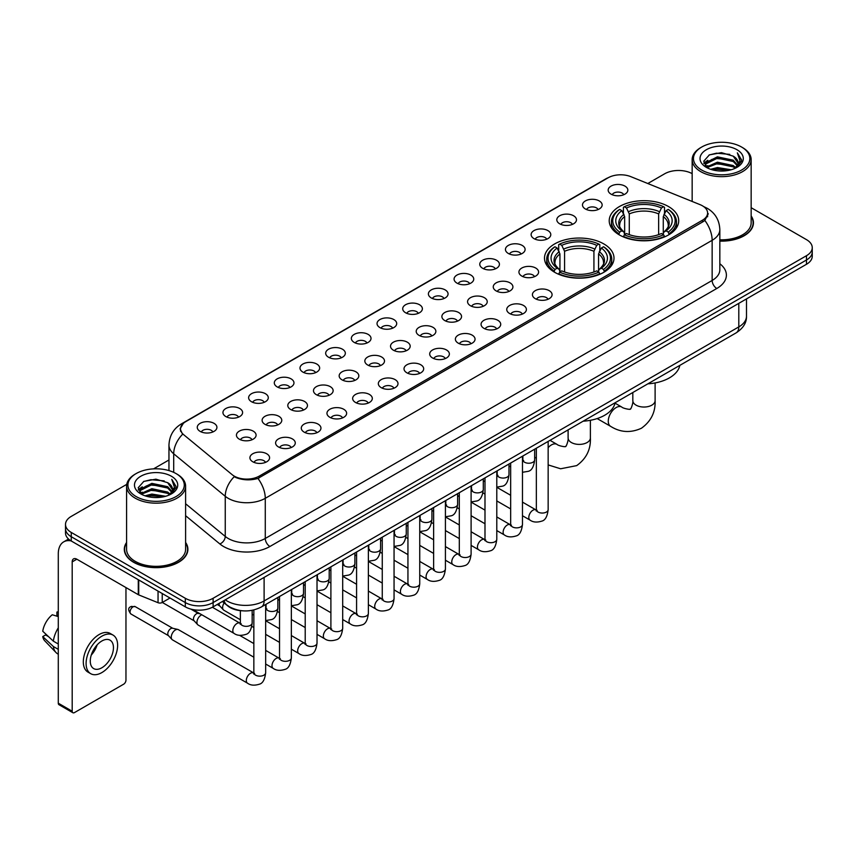 <?xml version="1.0" encoding="UTF-8"?>
<svg xmlns="http://www.w3.org/2000/svg" width="855" height="855" viewBox="0 0 855 855"><rect width="100%" height="100%" fill="white"/><g stroke="black" fill="none" stroke-linecap="round" stroke-linejoin="round"><path stroke-width="1.28" d="M603.812 243.921A34.745 20.06 0 0 0 565.946 239.571A34.745 20.06 0 0 0 544.496 258.114A34.745 20.06 0 0 0 554.681 272.296A34.745 20.06 0 0 0 592.547 276.646A34.745 20.06 0 0 0 613.997 258.114A34.745 20.06 0 0 0 603.812 243.921M668.535 206.557A34.745 20.06 0 0 0 630.669 202.218A34.745 20.06 0 0 0 609.22 220.75A34.745 20.06 0 0 0 619.394 234.933A34.745 20.06 0 0 0 657.26 239.282A34.745 20.06 0 0 0 678.71 220.75A34.745 20.06 0 0 0 668.535 206.557M585.365 208.973A9.832 5.675 180 0 1 583.42 207.37A9.832 5.675 180 0 1 586.669 200.305A9.832 5.675 180 0 1 599.27 200.946A9.832 5.675 180 0 1 601.225 207.37A9.832 5.675 180 0 1 585.365 208.973M598.073 209.561A5.899 3.409 0 0 0 596.491 207.904A5.899 3.409 0 0 0 590.677 207.038A5.899 3.409 0 0 0 586.562 209.561M559.683 223.796A9.832 5.675 180 0 1 557.738 222.193A9.832 5.675 180 0 1 560.987 215.139A9.832 5.675 180 0 1 573.587 215.77A9.832 5.675 180 0 1 575.543 222.193A9.832 5.675 180 0 1 559.683 223.796M572.39 224.384A5.899 3.409 0 0 0 570.809 222.728A5.899 3.409 0 0 0 564.995 221.862A5.899 3.409 0 0 0 560.88 224.384M534.001 238.631A9.832 5.675 180 0 1 532.056 237.017A9.832 5.675 180 0 1 535.305 229.963A9.832 5.675 180 0 1 547.905 230.594A9.832 5.675 180 0 1 549.861 237.017A9.832 5.675 180 0 1 534.001 238.631M546.708 239.218A5.899 3.409 0 0 0 545.127 237.551A5.899 3.409 0 0 0 539.313 236.696A5.899 3.409 0 0 0 535.198 239.218M508.319 253.454A9.832 5.675 180 0 1 506.374 251.851A9.832 5.675 180 0 1 509.623 244.787A9.832 5.675 180 0 1 522.223 245.428A9.832 5.675 180 0 1 524.179 251.851A9.832 5.675 180 0 1 508.319 253.454M521.026 254.042A5.899 3.409 0 0 0 519.445 252.385A5.899 3.409 0 0 0 513.631 251.52A5.899 3.409 0 0 0 509.516 254.042M482.637 268.278A9.832 5.675 180 0 1 480.692 266.675A9.832 5.675 180 0 1 483.941 259.621A9.832 5.675 180 0 1 496.541 260.251A9.832 5.675 180 0 1 498.497 266.675A9.832 5.675 180 0 1 482.637 268.278M495.344 268.865A5.899 3.409 0 0 0 493.763 267.209A5.899 3.409 0 0 0 487.949 266.343A5.899 3.409 0 0 0 483.834 268.865M456.955 283.112A9.832 5.675 180 0 1 455.01 281.498A9.832 5.675 180 0 1 458.259 274.444A9.832 5.675 180 0 1 470.859 275.075A9.832 5.675 180 0 1 472.815 281.498A9.832 5.675 180 0 1 456.955 283.112M469.662 283.7A5.899 3.409 0 0 0 468.08 282.032A5.899 3.409 0 0 0 462.266 281.177A5.899 3.409 0 0 0 458.152 283.7M431.273 297.935A9.832 5.675 180 0 1 429.328 296.332A9.832 5.675 180 0 1 432.577 289.268A9.832 5.675 180 0 1 445.188 289.909A9.832 5.675 180 0 1 447.133 296.332A9.832 5.675 180 0 1 431.273 297.935M443.98 298.523A5.899 3.409 0 0 0 442.398 296.867A5.899 3.409 0 0 0 436.584 296.001A5.899 3.409 0 0 0 432.47 298.523M405.591 312.759A9.832 5.675 180 0 1 403.646 311.156A9.832 5.675 180 0 1 406.895 304.102A9.832 5.675 180 0 1 419.506 304.733A9.832 5.675 180 0 1 421.451 311.156A9.832 5.675 180 0 1 405.591 312.759M418.298 313.347A5.899 3.409 0 0 0 416.716 311.69A5.899 3.409 0 0 0 410.902 310.825A5.899 3.409 0 0 0 406.788 313.347M379.909 327.593A9.832 5.675 180 0 1 377.963 325.979A9.832 5.675 180 0 1 381.212 318.926A9.832 5.675 180 0 1 393.824 319.556A9.832 5.675 180 0 1 395.769 325.979A9.832 5.675 180 0 1 379.909 327.593M392.616 328.181A5.899 3.409 0 0 0 391.034 326.514A5.899 3.409 0 0 0 385.22 325.659A5.899 3.409 0 0 0 381.106 328.181M354.227 342.417A9.832 5.675 180 0 1 352.281 340.814A9.832 5.675 180 0 1 355.541 333.749A9.832 5.675 180 0 1 368.142 334.391A9.832 5.675 180 0 1 370.087 340.814A9.832 5.675 180 0 1 354.227 342.417M366.934 343.005A5.899 3.409 0 0 0 365.352 341.348A5.899 3.409 0 0 0 359.538 340.482A5.899 3.409 0 0 0 355.424 343.005M328.544 357.24A9.832 5.675 180 0 1 326.599 355.637A9.832 5.675 180 0 1 329.859 348.584A9.832 5.675 180 0 1 342.46 349.214A9.832 5.675 180 0 1 344.405 355.637A9.832 5.675 180 0 1 328.544 357.24M341.263 357.828A5.899 3.409 0 0 0 339.67 356.172A5.899 3.409 0 0 0 333.856 355.306A5.899 3.409 0 0 0 329.741 357.828M302.862 372.075A9.832 5.675 180 0 1 300.917 370.461A9.832 5.675 180 0 1 304.177 363.407A9.832 5.675 180 0 1 316.777 364.038A9.832 5.675 180 0 1 318.723 370.461A9.832 5.675 180 0 1 302.862 372.075M315.58 372.662A5.899 3.409 0 0 0 313.988 370.995A5.899 3.409 0 0 0 308.174 370.14A5.899 3.409 0 0 0 304.059 372.662M277.18 386.898A9.832 5.675 180 0 1 275.235 385.295A9.832 5.675 180 0 1 278.495 378.231A9.832 5.675 180 0 1 291.095 378.872A9.832 5.675 180 0 1 293.041 385.295A9.832 5.675 180 0 1 277.18 386.898M289.898 387.486A5.899 3.409 0 0 0 288.306 385.829A5.899 3.409 0 0 0 282.503 384.964A5.899 3.409 0 0 0 278.377 387.486M251.498 401.722A9.832 5.675 180 0 1 249.553 400.119A9.832 5.675 180 0 1 252.813 393.065A9.832 5.675 180 0 1 265.413 393.695A9.832 5.675 180 0 1 267.358 400.119A9.832 5.675 180 0 1 251.498 401.722M264.216 402.31A5.899 3.409 0 0 0 262.624 400.653A5.899 3.409 0 0 0 256.821 399.787A5.899 3.409 0 0 0 252.695 402.31M225.816 416.556A9.832 5.675 180 0 1 223.871 414.942A9.832 5.675 180 0 1 227.131 407.888A9.832 5.675 180 0 1 239.731 408.519A9.832 5.675 180 0 1 241.676 414.942A9.832 5.675 180 0 1 225.816 416.556M238.534 417.144A5.899 3.409 0 0 0 236.942 415.487A5.899 3.409 0 0 0 231.139 414.622A5.899 3.409 0 0 0 227.024 417.144M200.134 431.38A9.832 5.675 180 0 1 198.189 429.776A9.832 5.675 180 0 1 201.449 422.712A9.832 5.675 180 0 1 214.049 423.353A9.832 5.675 180 0 1 215.994 429.776A9.832 5.675 180 0 1 200.134 431.38M212.852 431.967A5.899 3.409 0 0 0 211.26 430.311A5.899 3.409 0 0 0 205.457 429.445A5.899 3.409 0 0 0 201.342 431.967M611.047 194.138A9.832 5.675 180 0 1 609.102 192.535A9.832 5.675 180 0 1 612.351 185.482A9.832 5.675 180 0 1 624.952 186.112A9.832 5.675 180 0 1 626.907 192.535A9.832 5.675 180 0 1 611.047 194.138M623.755 194.737A5.899 3.409 0 0 0 622.173 193.07A5.899 3.409 0 0 0 616.359 192.215A5.899 3.409 0 0 0 612.244 194.737M521.807 276.069A9.832 5.675 180 0 1 519.861 274.466A9.832 5.675 180 0 1 523.121 267.401A9.832 5.675 180 0 1 535.722 268.043A9.832 5.675 180 0 1 537.667 274.466A9.832 5.675 180 0 1 521.807 276.069M534.525 276.657A5.899 3.409 0 0 0 532.932 275A5.899 3.409 0 0 0 527.129 274.134A5.899 3.409 0 0 0 523.004 276.657M496.124 290.892A9.832 5.675 180 0 1 494.179 289.289A9.832 5.675 180 0 1 497.439 282.236A9.832 5.675 180 0 1 510.04 282.866A9.832 5.675 180 0 1 511.985 289.289A9.832 5.675 180 0 1 496.124 290.892M508.843 291.48A5.899 3.409 0 0 0 507.25 289.824A5.899 3.409 0 0 0 501.447 288.958A5.899 3.409 0 0 0 497.321 291.48M470.442 305.727A9.832 5.675 180 0 1 468.497 304.113A9.832 5.675 180 0 1 471.757 297.059A9.832 5.675 180 0 1 484.358 297.69A9.832 5.675 180 0 1 486.303 304.113A9.832 5.675 180 0 1 470.442 305.727M483.161 306.314A5.899 3.409 0 0 0 481.568 304.647A5.899 3.409 0 0 0 475.765 303.792A5.899 3.409 0 0 0 471.65 306.314M444.76 320.55A9.832 5.675 180 0 1 442.815 318.947A9.832 5.675 180 0 1 446.075 311.883A9.832 5.675 180 0 1 458.675 312.524A9.832 5.675 180 0 1 460.621 318.947A9.832 5.675 180 0 1 444.76 320.55M457.478 321.138A5.899 3.409 0 0 0 455.886 319.481A5.899 3.409 0 0 0 450.083 318.616A5.899 3.409 0 0 0 445.968 321.138M419.078 335.374A9.832 5.675 180 0 1 417.133 333.771A9.832 5.675 180 0 1 420.393 326.717A9.832 5.675 180 0 1 432.993 327.347A9.832 5.675 180 0 1 434.939 333.771A9.832 5.675 180 0 1 419.078 335.374M431.796 335.962A5.899 3.409 0 0 0 430.204 334.305A5.899 3.409 0 0 0 424.401 333.439A5.899 3.409 0 0 0 420.286 335.962M393.407 350.208A9.832 5.675 180 0 1 391.451 348.594A9.832 5.675 180 0 1 394.711 341.54A9.832 5.675 180 0 1 407.311 342.171A9.832 5.675 180 0 1 409.256 348.594A9.832 5.675 180 0 1 393.407 350.208M406.114 350.796A5.899 3.409 0 0 0 404.533 349.139A5.899 3.409 0 0 0 398.719 348.274A5.899 3.409 0 0 0 394.604 350.796M367.725 365.032A9.832 5.675 180 0 1 365.769 363.428A9.832 5.675 180 0 1 369.029 356.364A9.832 5.675 180 0 1 381.629 357.005A9.832 5.675 180 0 1 383.574 363.428A9.832 5.675 180 0 1 367.725 365.032M380.432 365.619A5.899 3.409 0 0 0 378.851 363.963A5.899 3.409 0 0 0 373.037 363.097A5.899 3.409 0 0 0 368.922 365.619M342.043 379.855A9.832 5.675 180 0 1 340.087 378.252A9.832 5.675 180 0 1 343.347 371.198A9.832 5.675 180 0 1 355.947 371.829A9.832 5.675 180 0 1 357.892 378.252A9.832 5.675 180 0 1 342.043 379.855M354.75 380.443A5.899 3.409 0 0 0 353.168 378.786A5.899 3.409 0 0 0 347.354 377.921A5.899 3.409 0 0 0 343.24 380.443M316.361 394.689A9.832 5.675 180 0 1 314.405 393.076A9.832 5.675 180 0 1 317.665 386.022A9.832 5.675 180 0 1 330.265 386.652A9.832 5.675 180 0 1 332.21 393.076A9.832 5.675 180 0 1 316.361 394.689M329.068 395.277A5.899 3.409 0 0 0 327.486 393.621A5.899 3.409 0 0 0 321.672 392.755A5.899 3.409 0 0 0 317.558 395.277M290.679 409.513A9.832 5.675 180 0 1 288.723 407.91A9.832 5.675 180 0 1 291.983 400.856A9.832 5.675 180 0 1 304.583 401.487A9.832 5.675 180 0 1 306.528 407.91A9.832 5.675 180 0 1 290.679 409.513M303.386 410.101A5.899 3.409 0 0 0 301.804 408.444A5.899 3.409 0 0 0 295.99 407.579A5.899 3.409 0 0 0 291.876 410.101M264.997 424.337A9.832 5.675 180 0 1 263.041 422.733A9.832 5.675 180 0 1 266.3 415.68A9.832 5.675 180 0 1 278.901 416.31A9.832 5.675 180 0 1 280.846 422.733A9.832 5.675 180 0 1 264.997 424.337M277.704 424.924A5.899 3.409 0 0 0 276.122 423.268A5.899 3.409 0 0 0 270.308 422.402A5.899 3.409 0 0 0 266.194 424.924M239.315 439.171A9.832 5.675 180 0 1 237.359 437.557A9.832 5.675 180 0 1 240.618 430.503A9.832 5.675 180 0 1 253.219 431.134A9.832 5.675 180 0 1 255.164 437.557A9.832 5.675 180 0 1 239.315 439.171M252.022 439.759A5.899 3.409 0 0 0 250.44 438.102A5.899 3.409 0 0 0 244.626 437.236A5.899 3.409 0 0 0 240.512 439.759M535.305 298.684A9.832 5.675 180 0 1 533.349 297.08A9.832 5.675 180 0 1 536.609 290.016A9.832 5.675 180 0 1 549.209 290.657A9.832 5.675 180 0 1 551.154 297.08A9.832 5.675 180 0 1 535.305 298.684M548.012 299.271A5.899 3.409 0 0 0 546.431 297.615A5.899 3.409 0 0 0 540.616 296.749A5.899 3.409 0 0 0 536.502 299.271M509.623 313.507A9.832 5.675 180 0 1 507.667 311.904A9.832 5.675 180 0 1 510.927 304.85A9.832 5.675 180 0 1 523.527 305.481A9.832 5.675 180 0 1 525.472 311.904A9.832 5.675 180 0 1 509.623 313.507M522.33 314.095A5.899 3.409 0 0 0 520.748 312.438A5.899 3.409 0 0 0 514.934 311.573A5.899 3.409 0 0 0 510.82 314.095M483.941 328.341A9.832 5.675 180 0 1 481.985 326.728A9.832 5.675 180 0 1 485.245 319.674A9.832 5.675 180 0 1 497.845 320.304A9.832 5.675 180 0 1 499.79 326.728A9.832 5.675 180 0 1 483.941 328.341M496.648 328.929A5.899 3.409 0 0 0 495.066 327.273A5.899 3.409 0 0 0 489.252 326.407A5.899 3.409 0 0 0 485.138 328.929M458.259 343.165A9.832 5.675 180 0 1 456.303 341.562A9.832 5.675 180 0 1 459.563 334.508A9.832 5.675 180 0 1 472.163 335.139A9.832 5.675 180 0 1 474.119 341.562A9.832 5.675 180 0 1 458.259 343.165M470.966 343.753A5.899 3.409 0 0 0 469.384 342.096A5.899 3.409 0 0 0 463.57 341.231A5.899 3.409 0 0 0 459.456 343.753M432.577 357.988A9.832 5.675 180 0 1 430.621 356.385A9.832 5.675 180 0 1 433.88 349.332A9.832 5.675 180 0 1 446.481 349.962A9.832 5.675 180 0 1 448.437 356.385A9.832 5.675 180 0 1 432.577 357.988M445.284 358.576A5.899 3.409 0 0 0 443.702 356.92A5.899 3.409 0 0 0 437.888 356.054A5.899 3.409 0 0 0 433.774 358.576M406.895 372.823A9.832 5.675 180 0 1 404.939 371.209A9.832 5.675 180 0 1 408.198 364.155A9.832 5.675 180 0 1 420.799 364.786A9.832 5.675 180 0 1 422.755 371.209A9.832 5.675 180 0 1 406.895 372.823M419.602 373.411A5.899 3.409 0 0 0 418.02 371.754A5.899 3.409 0 0 0 412.206 370.888A5.899 3.409 0 0 0 408.091 373.411M381.212 387.646A9.832 5.675 180 0 1 379.257 386.043A9.832 5.675 180 0 1 382.516 378.989A9.832 5.675 180 0 1 395.117 379.62A9.832 5.675 180 0 1 397.073 386.043A9.832 5.675 180 0 1 381.212 387.646M393.92 388.234A5.899 3.409 0 0 0 392.338 386.578A5.899 3.409 0 0 0 386.524 385.712A5.899 3.409 0 0 0 382.409 388.234M355.53 402.47A9.832 5.675 180 0 1 353.575 400.867A9.832 5.675 180 0 1 356.834 393.813A9.832 5.675 180 0 1 369.435 394.444A9.832 5.675 180 0 1 371.391 400.867A9.832 5.675 180 0 1 355.53 402.47M368.238 403.068A5.899 3.409 0 0 0 366.656 401.401A5.899 3.409 0 0 0 360.842 400.535A5.899 3.409 0 0 0 356.727 403.068M329.848 417.304A9.832 5.675 180 0 1 327.893 415.701A9.832 5.675 180 0 1 331.152 408.637A9.832 5.675 180 0 1 343.753 409.278A9.832 5.675 180 0 1 345.709 415.701A9.832 5.675 180 0 1 329.848 417.304M342.556 417.892A5.899 3.409 0 0 0 340.974 416.235A5.899 3.409 0 0 0 335.16 415.37A5.899 3.409 0 0 0 331.045 417.892M304.166 432.128A9.832 5.675 180 0 1 302.21 430.525A9.832 5.675 180 0 1 305.47 423.471A9.832 5.675 180 0 1 318.071 424.101A9.832 5.675 180 0 1 320.026 430.525A9.832 5.675 180 0 1 304.166 432.128M316.874 432.716A5.899 3.409 0 0 0 315.292 431.059A5.899 3.409 0 0 0 309.478 430.193A5.899 3.409 0 0 0 305.363 432.716M278.484 446.951A9.832 5.675 180 0 1 276.528 445.348A9.832 5.675 180 0 1 279.788 438.294A9.832 5.675 180 0 1 292.389 438.925A9.832 5.675 180 0 1 294.344 445.348A9.832 5.675 180 0 1 278.484 446.951M291.192 447.55A5.899 3.409 0 0 0 289.61 445.883A5.899 3.409 0 0 0 283.796 445.028A5.899 3.409 0 0 0 279.681 447.55M252.802 461.786A9.832 5.675 180 0 1 250.846 460.182A9.832 5.675 180 0 1 254.106 453.118A9.832 5.675 180 0 1 266.707 453.759A9.832 5.675 180 0 1 268.662 460.182A9.832 5.675 180 0 1 252.802 461.786M265.51 462.373A5.899 3.409 0 0 0 263.928 460.717A5.899 3.409 0 0 0 258.114 459.851A5.899 3.409 0 0 0 253.999 462.373M700.053 204.644A17.698 10.217 180 0 1 702.415 205.788A17.698 10.217 180 0 1 707.598 213.013A17.698 10.217 180 0 1 702.415 220.237L259.247 476.107A17.698 10.217 180 0 1 232.229 474.739L183.739 434.757A17.698 10.217 180 0 1 180.533 428.889A17.698 10.217 180 0 1 185.717 421.665L608.129 177.787A17.698 10.217 180 0 1 630.798 176.643L700.053 204.644M242.585 610.812A19.665 11.35 180 0 1 227.847 605.992L222.386 601.492M126.593 542.455A31.795 18.361 0 0 0 124.306 549.305A31.795 18.361 0 0 0 133.615 562.28A31.795 18.361 0 0 0 168.264 566.267A31.795 18.361 0 0 0 187.897 549.305A31.795 18.361 0 0 0 185.599 542.455M708.293 213.761L704.83 220.419L703.109 221.68L257.943 478.426C250.547 480.553 243.269 480.286 236.119 477.635L234.206 476.705A22.946 15.347 129.5 0 0 225.25 496.295L173.704 453.791A26.227 15.144 180 0 1 168.959 445.113L168.959 470.581M126.764 484.347L71.264 516.388A19.665 11.35 0 0 0 65.504 524.414L65.504 532.975A19.665 11.35 0 0 0 71.264 541.001L185.3 606.847L185.3 602.561A19.665 11.35 0 0 0 213.119 602.561L806.489 259.984A19.665 11.35 0 0 0 812.25 251.958A19.665 11.35 0 0 1 806.489 259.984L213.119 602.561A19.665 11.35 0 0 1 185.3 602.561L71.264 536.726L185.3 602.561L185.3 598.276A19.665 11.35 0 0 0 213.119 598.276L806.489 255.698A19.665 11.35 0 0 0 812.25 247.672A19.665 11.35 0 0 0 806.489 239.646L751.16 207.701M65.504 528.689A19.665 11.35 0 0 0 71.264 536.726A19.665 11.35 0 0 1 65.504 528.689M173.704 472.355L173.704 453.791A22.946 15.347 129.5 0 1 182.596 434.265L180.084 428.889L183.323 423.375M719.835 241.11A31.795 18.361 0 0 0 753.447 222.781A31.795 18.361 0 0 0 751.16 215.93M692.155 173.64A19.665 11.35 0 0 0 664.634 173.8L647.812 183.515M168.959 459.979L153.579 468.861M65.504 524.414A19.665 11.35 0 0 0 71.264 532.441L185.3 598.276M185.3 606.847A19.665 11.35 0 0 0 213.119 606.847L806.489 264.27A19.665 11.35 0 0 0 812.25 256.233L812.25 247.672M701.72 170.06A28.194 16.277 0 0 0 741.584 170.06A28.194 16.277 0 0 0 741.595 147.039A28.194 16.277 0 0 0 741.584 147.039L742.514 147.573A29.498 17.036 0 0 1 751.16 159.618A29.498 17.036 0 0 1 732.949 175.35A29.498 17.036 0 0 1 700.79 171.663A29.498 17.036 0 0 1 692.155 159.618A29.498 17.036 0 0 1 700.79 147.573L701.72 147.039A28.194 16.277 0 0 0 701.72 170.06M719.835 239.785A29.498 17.036 0 0 0 751.16 222.781L751.16 159.618M719.835 240.918A31.464 18.169 0 0 0 753.127 222.781A31.464 18.169 0 0 0 751.16 216.465M710.612 169.29L717.409 167.548L731.207 169.76M712.557 169.878L717.409 168.884L729.187 170.252M706.369 167.099L717.409 162.194L733.248 165.528L735.792 167.644M707.042 167.655L717.409 163.529L733.248 166.875L735.086 168.275M705.461 166.191L705.824 162.642L717.409 156.839L733.248 160.184L737.576 165.101M705.311 165.539L705.824 163.978L717.409 158.175L733.248 161.52L737.267 165.731M734.915 168.414A16.395 9.458 0 0 0 738.047 162.856A16.395 9.458 0 0 0 733.248 156.166L738.036 163.177M736.957 149.711A21.631 12.494 0 0 0 706.401 149.689A21.631 12.494 0 0 0 706.262 167.324A21.631 12.494 0 0 0 706.358 167.377A21.631 12.494 0 0 0 737.053 167.324A21.631 12.494 0 0 0 736.957 149.711M733.248 156.166L721.47 152.65L709.372 154.873L703.761 161.221L707.48 167.975M736.262 167.762L741.488 161.125L741.595 159.938L737.341 152.831L740.024 160.793L735.086 168.339M742.514 147.573L741.595 147.039A28.194 16.277 0 0 0 701.72 147.039M737.341 152.831L741.584 160.206M709.084 155.012L716.501 153.184L729.775 154.381M703.975 163.626L706.39 161.734M711.713 159.468L716.501 158.538L729.304 159.586M711.713 164.823L716.501 163.893L729.304 164.94M712.696 169.921L716.501 169.247L729.176 170.263M703.836 163.102L707.801 160.28M705.941 166.704L707.801 165.635M618.764 234.559L619.704 232.079A31.208 18.019 0 0 1 619.704 209.411L621.842 210.651A28.194 16.277 0 0 0 621.842 230.839L623.968 232.047L624.652 234.569M624.652 233.543L624.652 216.593L621.842 210.651M623.402 213.344L623.402 207.273L624.332 206.739A31.208 18.019 0 0 1 663.587 206.739L661.439 207.979A28.194 16.277 0 0 0 626.48 207.979L629.28 213.921L629.28 234.644M658.639 234.644L658.639 213.921L661.439 207.979M647.876 383.831A36.06 20.819 0 0 0 679.811 365.395M623.402 236.365A32.522 18.778 0 0 0 664.517 236.365L663.587 234.751A31.208 18.019 0 0 1 624.332 234.751L623.402 236.921M664.517 236.921L664.517 236.365M619.704 209.411L618.764 209.945A32.522 18.778 0 0 0 611.443 221.819A32.522 18.778 0 0 0 618.764 233.682M663.587 206.739L664.517 207.273L664.517 213.344M624.332 234.751L626.48 233.511A28.194 16.277 0 0 0 661.439 233.511L663.587 234.751M621.842 230.839L619.704 232.079M626.48 207.979L624.332 206.739M623.968 214.306A25.212 14.556 0 0 0 623.968 232.047L624.086 232.122C620.506 228.659 619.041 226.308 619.704 225.068A24.261 14.001 0 0 1 624.652 216.593M669.155 233.682A32.522 18.778 0 0 0 676.476 221.819A32.522 18.778 0 0 0 669.155 209.945L668.225 209.411A31.208 18.019 0 0 1 668.225 232.079L669.155 234.559M668.225 232.079L666.077 230.839A28.194 16.277 0 0 0 666.077 210.651L668.225 209.411M666.077 210.651L663.277 216.593L663.277 233.543L663.961 232.047L666.077 230.839M663.277 216.593A24.261 14.001 0 0 1 668.215 225.068C668.877 226.319 667.424 228.67 663.843 232.122L663.961 232.047A25.212 14.556 0 0 0 663.961 214.306M663.277 234.569L663.277 233.543M554.051 271.922L554.981 269.443A31.208 18.019 0 0 1 554.981 246.774L557.129 248.014A28.194 16.277 0 0 0 557.129 268.203L559.245 269.411L559.939 271.933M559.939 270.907L559.939 253.956L557.129 248.014M558.689 250.707L558.689 244.637L559.619 244.103A31.208 18.019 0 0 1 598.874 244.103L596.726 245.342A28.194 16.277 0 0 0 561.767 245.342L564.567 251.285L564.567 272.008M593.926 272.008L593.926 251.285L596.726 245.342M583.163 421.194A36.06 20.819 0 0 0 615.087 402.758M558.689 273.728A32.522 18.778 0 0 0 599.804 273.728L598.874 272.114A31.208 18.019 0 0 1 559.619 272.114L558.689 274.284M599.804 274.284L599.804 273.728M554.981 246.774L554.051 247.309A32.522 18.778 0 0 0 546.73 259.183A32.522 18.778 0 0 0 554.051 271.046M598.874 244.103L599.804 244.637L599.804 250.707M559.619 272.114L561.767 270.875A28.194 16.277 0 0 0 596.726 270.875L598.874 272.114M557.129 268.203L554.981 269.443M561.767 245.342L559.619 244.103M559.245 251.669A25.212 14.556 0 0 0 559.245 269.411L559.373 269.485C555.782 266.023 554.329 263.671 554.991 262.432A24.261 14.001 0 0 1 559.939 253.956M604.442 271.046A32.522 18.778 0 0 0 611.763 259.183A32.522 18.778 0 0 0 604.442 247.309L603.512 246.774A31.208 18.019 0 0 1 603.512 269.443L604.442 271.922M603.512 269.443L601.364 268.203A28.194 16.277 0 0 0 601.364 248.014L603.512 246.774M601.364 248.014L598.564 253.956L598.564 270.907L599.248 269.411L601.364 268.203M598.564 253.956A24.261 14.001 0 0 1 603.502 262.432C604.164 263.671 602.7 266.023 599.131 269.485L599.248 269.411A25.212 14.556 0 0 0 599.248 251.669M598.564 271.933L598.564 270.907M240.362 619.757L223.839 610.214A5.899 3.409 -60 0 1 223.369 609.839A5.899 3.409 -60 0 1 222.621 607.52A5.899 3.409 -60 0 1 224.128 602.935M220.024 606.12A4.264 2.458 -60 0 1 219.682 605.842A4.264 2.458 -60 0 1 219.147 604.175A4.264 2.458 -60 0 1 219.222 603.32M253.85 657.196L198.168 625.048A5.899 3.409 -60 0 1 197.687 624.663A5.899 3.409 -60 0 1 196.939 622.344A5.899 3.409 -60 0 1 201.117 615.119A5.899 3.409 -60 0 1 201.812 614.788M194.342 620.954A4.264 2.458 -60 0 1 194 620.677A4.264 2.458 -60 0 1 193.465 618.999A4.264 2.458 -60 0 1 196.479 613.783A4.264 2.458 -60 0 1 198.2 613.409L200.22 613.869M265.659 604.506L265.659 672.735C264.847 679.597 262.72 683.423 259.289 684.224C254.416 685.731 250.494 685.389 247.533 683.198L172.486 639.871A5.899 3.409 -60 0 1 172.005 639.487A5.899 3.409 -60 0 1 171.257 637.167A5.899 3.409 -60 0 1 175.435 629.943A5.899 3.409 -60 0 1 177.808 629.43A5.899 3.409 -60 0 1 178.385 629.654L254.63 673.462M168.659 635.778A4.264 2.458 -60 0 1 168.317 635.5A4.264 2.458 -60 0 1 167.783 633.822A4.264 2.458 -60 0 1 170.797 628.607A4.264 2.458 -60 0 1 172.518 628.233L177.808 629.43M162.236 593.53L162.236 602.497L170.006 598.008M71.04 540.873A26.227 15.144 -120 0 0 63.719 541.846A26.227 15.144 -120 0 0 58.29 553.858L58.29 703.195L72.194 711.232L72.194 561.885A6.551 3.783 60 0 1 73.551 558.881A6.551 3.783 60 0 1 76.832 559.202L138.286 594.685L138.286 579.701M72.194 711.232A3.281 1.892 120 0 0 72.867 712.728L58.963 704.702A3.281 1.892 -60 0 1 58.29 703.195M72.867 712.728A3.281 1.892 120 0 0 74.513 712.568L123.654 684.192A3.281 1.892 120 0 0 125.963 680.185L125.963 587.577M162.236 602.497A3.281 1.892 180 0 1 158.047 602.711L138.724 594.898A3.281 1.892 180 0 1 138.286 594.685M101.863 667.766A16.395 9.458 120 0 0 112.571 653.316A16.395 9.458 120 0 0 110.06 640.181A16.395 9.458 120 0 0 101.863 640.994A16.395 9.458 120 0 0 91.154 655.443A16.395 9.458 120 0 0 93.665 668.578A16.395 9.458 120 0 0 101.863 667.766M91.271 655.058A16.395 9.458 120 0 0 97.149 644.873M58.29 612.511L56.9 612.084L56.9 615.376L58.29 616.177M113.01 635.073L110.231 633.47A22.294 12.868 120 0 0 99.084 634.57A22.294 12.868 120 0 0 84.517 654.214A22.294 12.868 120 0 0 87.937 672.083L90.716 673.687A22.294 12.868 120 0 0 101.863 672.575A22.294 12.868 120 0 0 116.419 652.942A22.294 12.868 120 0 0 113.01 635.073A22.294 12.868 120 0 0 101.863 636.184A22.294 12.868 120 0 0 87.296 655.828A22.294 12.868 120 0 0 90.716 673.687M58.29 627.837A21.631 12.494 120 0 0 53.363 641.164L42.75 631.236A17.047 9.843 120 0 1 52.262 614.766L58.29 616.594M58.29 644.007L53.363 641.164M48.489 636.612L45.604 634.944L42.75 636.59L53.363 646.519L58.29 649.362M53.363 646.519A21.631 12.494 120 0 0 56.035 652.557A21.631 12.494 120 0 0 57.67 653.851L58.29 654.203M58.29 611.699A17.047 9.843 120 0 0 56.9 612.084M42.75 636.59A17.047 9.843 120 0 0 44.77 640.833L56.035 652.557M136.169 496.573A28.194 16.277 0 0 0 176.034 496.573A28.194 16.277 0 0 0 176.034 473.563L176.964 474.098A29.498 17.036 0 0 1 185.599 486.142A29.498 17.036 0 0 1 167.388 501.874A29.498 17.036 0 0 1 135.24 498.187A29.498 17.036 0 0 1 126.593 486.142A29.498 17.036 0 0 1 135.24 474.098L136.169 473.563A28.194 16.277 0 0 0 136.169 496.573M126.593 486.142L126.593 549.305A29.498 17.036 0 0 0 135.24 561.35A29.498 17.036 0 0 0 167.388 565.037A29.498 17.036 0 0 0 185.599 549.305L185.599 486.142M126.593 542.978A31.464 18.169 0 0 0 124.627 549.305A31.464 18.169 0 0 0 133.85 562.152A31.464 18.169 0 0 0 168.146 566.085A31.464 18.169 0 0 0 187.566 549.305A31.464 18.169 0 0 0 185.599 542.978M145.051 495.804L151.859 494.062L165.646 496.274M147.007 496.402L151.859 495.408L163.636 496.776L150.94 495.772L147.135 496.434M140.808 493.624L151.859 488.707L167.687 492.053L170.241 494.169M141.492 494.179L151.859 490.054L167.687 493.388L169.525 494.799M139.91 492.715L140.273 489.156L151.859 483.364L167.687 486.698L172.026 491.614M139.76 492.063L140.273 490.492L151.859 484.7L167.687 488.034L171.716 492.256M169.365 494.938A16.395 9.458 0 0 0 172.486 489.381A16.395 9.458 0 0 0 167.687 482.69L172.475 489.701M171.395 476.235A21.631 12.494 0 0 0 140.851 476.214A21.631 12.494 0 0 0 140.712 493.848A21.631 12.494 0 0 0 140.797 493.901A21.631 12.494 0 0 0 171.492 493.848A21.631 12.494 0 0 0 171.395 476.235M167.687 482.69L155.909 479.174L143.811 481.397L138.2 487.735L141.919 494.5M170.701 494.286L175.927 487.649L176.034 486.463L171.78 479.356L174.463 487.318L169.536 494.863M176.964 474.098L176.034 473.563A28.194 16.277 0 0 0 136.169 473.563M171.78 479.356L176.034 486.73M143.533 481.536L150.94 479.708L164.213 480.895M138.414 490.15L140.829 488.248M146.162 485.993L150.94 485.063L163.743 486.11M146.162 491.336L150.94 490.417L163.743 491.465M138.275 489.626L142.251 486.805M140.391 493.217L142.251 492.159M259.247 476.107L259.247 477.902M702.415 220.237L702.415 222.076M719.835 263.746A32.779 18.928 180 0 1 716.789 288.488L269.902 546.495A6.551 3.783 60 0 1 265.274 538.468L712.151 280.461A26.227 15.144 0 0 0 719.835 269.753L719.835 229.61A26.227 15.144 180 0 1 712.151 240.308A22.946 13.253 -120 0 0 704.83 220.419M269.902 546.495A32.779 18.928 180 0 1 223.55 546.495A32.779 18.928 180 0 1 219.874 543.962L185.599 515.704M228.189 538.468A26.227 15.144 0 0 0 265.274 538.468L265.274 498.315A26.227 15.144 180 0 1 228.189 498.315A26.227 15.144 180 0 1 225.25 496.295L225.25 536.438A26.227 15.144 0 0 0 228.189 538.468M719.835 229.61C719.386 220.173 715.25 213.109 707.406 208.396L704.092 206.782A22.946 10.741 112 0 0 703.783 206.664M257.943 478.426A22.946 13.253 60 0 1 265.274 498.315L712.151 240.308L712.151 280.461A6.551 3.783 60 0 0 716.789 288.488M183.772 423.001A22.946 13.253 -120 0 0 181.388 423.898C173.544 428.612 169.397 435.676 168.959 445.113M181.388 423.898L606.206 178.631A22.946 13.253 60 0 1 607.937 177.904M213.119 598.276L213.119 606.847M806.489 255.698L806.489 264.27M71.264 532.441L71.264 541.001M185.599 503.755L225.25 536.438A6.551 4.382 -50.5 0 1 219.874 543.962M225.26 599.836A26.227 15.144 0 0 0 227.024 600.958A26.227 15.144 0 0 0 264.11 600.958L738.806 326.899A26.227 15.144 0 0 0 746.49 316.19C746.682 322.698 743.219 328.267 736.091 332.894L261.395 606.965A13.114 7.567 60 0 0 264.11 600.958L264.11 577.403M738.806 303.343L738.806 326.899A13.114 7.567 60 0 1 736.091 332.894M224.202 600.445A13.114 8.774 129.5 0 0 226.489 604.709L222.503 601.428M655.112 382.933L655.112 400.6A11.147 6.434 180 0 1 651.841 405.152A11.147 6.434 180 0 1 636.077 405.152A11.147 6.434 180 0 1 632.818 400.6C633.491 402.47 630.595 410.55 630.242 408.957C631.439 410.058 622.996 408.53 621.724 407.012L615.012 403.143M655.112 400.6C655.582 412.142 651.008 421.355 641.389 428.259C630.605 433.143 620.335 432.491 610.577 426.314A11.147 6.434 -60 0 1 608.867 417.379A11.147 6.434 -60 0 1 616.145 407.568A11.147 6.434 -60 0 1 621.724 407.012M658.639 213.921A24.261 14.001 0 0 0 629.28 213.921M659.323 211.634A25.212 14.556 0 0 0 628.596 211.634M590.388 420.297L590.388 437.963A11.147 6.434 180 0 1 587.129 442.516A11.147 6.434 180 0 1 571.364 442.516A11.147 6.434 180 0 1 568.105 437.963C568.778 439.823 565.882 447.902 565.529 446.321C566.726 447.422 558.283 445.893 557 444.376L550.011 440.336M548.151 447.646A11.147 6.434 -60 0 1 551.432 444.921A11.147 6.434 -60 0 1 557 444.376M593.926 251.285A24.261 14.001 0 0 0 564.567 251.285M594.61 248.987A25.212 14.556 0 0 0 563.883 248.987M548.151 441.404L548.151 509.644A5.899 3.409 180 0 1 546.153 512.198A5.899 3.409 180 0 1 538.084 512.049A5.899 3.409 180 0 1 536.352 509.644L536.16 510.916L536.694 510.478M548.151 509.644C547.35 516.495 545.223 520.321 541.792 521.123C536.919 522.629 532.996 522.287 530.036 520.107A5.899 3.409 -60 0 1 529.127 515.373A5.899 3.409 -60 0 1 532.986 510.179A5.899 3.409 -60 0 1 533.242 510.04A5.899 3.409 -60 0 1 535.935 509.879L537.132 510.36M522.469 456.228L522.469 524.468A5.899 3.409 180 0 1 520.471 527.022A5.899 3.409 180 0 1 512.402 526.872A5.899 3.409 180 0 1 510.67 524.468L510.478 525.74L511.012 525.301M522.469 524.468C521.668 531.318 519.541 535.145 516.11 535.946C511.237 537.453 507.314 537.122 504.354 534.931A5.899 3.409 -60 0 1 503.445 530.207A5.899 3.409 -60 0 1 507.304 525.002A5.899 3.409 -60 0 1 507.56 524.863A5.899 3.409 -60 0 1 510.253 524.714L511.45 525.184M496.787 471.052L496.787 539.291A5.899 3.409 180 0 1 494.788 541.846A5.899 3.409 180 0 1 486.719 541.707A5.899 3.409 180 0 1 484.988 539.291L484.796 540.574L485.33 540.136M496.787 539.291C495.986 546.142 493.859 549.979 490.428 550.78C485.555 552.287 481.632 551.945 478.672 549.754A5.899 3.409 -60 0 1 477.763 545.03A5.899 3.409 -60 0 1 481.622 539.826A5.899 3.409 -60 0 1 481.878 539.687A5.899 3.409 -60 0 1 484.571 539.537L485.768 540.007M471.105 485.886L471.105 554.126A5.899 3.409 180 0 1 469.106 556.68A5.899 3.409 180 0 1 461.037 556.53A5.899 3.409 180 0 1 459.306 554.126L459.124 555.397L459.648 554.959M471.105 554.126C470.303 560.976 468.177 564.802 464.746 565.604C459.872 567.111 455.95 566.769 452.99 564.589A5.899 3.409 -60 0 1 452.081 559.854A5.899 3.409 -60 0 1 455.939 554.66A5.899 3.409 -60 0 1 456.196 554.521A5.899 3.409 -60 0 1 458.889 554.361L460.086 554.842M445.423 500.709L445.423 568.949A5.899 3.409 180 0 1 443.424 571.503A5.899 3.409 180 0 1 435.355 571.354A5.899 3.409 180 0 1 433.624 568.949L433.442 570.221L433.966 569.783M445.423 568.949C444.621 575.8 442.495 579.626 439.064 580.427C434.19 581.934 430.268 581.603 427.308 579.412A5.899 3.409 -60 0 1 426.399 574.688A5.899 3.409 -60 0 1 430.257 569.483A5.899 3.409 -60 0 1 430.514 569.345A5.899 3.409 -60 0 1 433.207 569.195L434.404 569.665M419.741 515.533L419.741 583.773A5.899 3.409 180 0 1 417.742 586.327A5.899 3.409 180 0 1 409.673 586.188A5.899 3.409 180 0 1 407.942 583.773L407.76 585.055L408.284 584.617M419.741 583.773C418.939 590.623 416.813 594.46 413.382 595.262C408.508 596.769 404.586 596.427 401.626 594.236A5.899 3.409 -60 0 1 400.717 589.512A5.899 3.409 -60 0 1 404.575 584.318A5.899 3.409 -60 0 1 404.832 584.168A5.899 3.409 -60 0 1 407.525 584.018L408.722 584.489M394.059 530.367L394.059 598.607A5.899 3.409 180 0 1 392.06 601.161A5.899 3.409 180 0 1 383.991 601.012A5.899 3.409 180 0 1 382.26 598.607L382.078 599.879L382.602 599.441M394.059 598.607C393.257 605.458 391.13 609.284 387.7 610.085C382.826 611.592 378.904 611.25 375.944 609.07A5.899 3.409 -60 0 1 375.035 604.335A5.899 3.409 -60 0 1 378.893 599.141A5.899 3.409 -60 0 1 379.15 599.002A5.899 3.409 -60 0 1 381.843 598.853L383.04 599.323M368.377 545.191L368.377 613.43A5.899 3.409 180 0 1 366.378 615.985A5.899 3.409 180 0 1 358.309 615.835A5.899 3.409 180 0 1 356.578 613.43L356.396 614.702L356.92 614.275M368.377 613.43C367.575 620.281 365.448 624.107 362.018 624.909C357.144 626.416 353.222 626.084 350.261 623.894A5.899 3.409 -60 0 1 349.353 619.17A5.899 3.409 -60 0 1 353.211 613.965A5.899 3.409 -60 0 1 353.468 613.826A5.899 3.409 -60 0 1 356.161 613.676L357.358 614.147M342.695 560.025L342.695 628.254A5.899 3.409 180 0 1 340.707 630.819A5.899 3.409 180 0 1 332.627 630.669A5.899 3.409 180 0 1 330.896 628.254L330.714 629.537L331.238 629.098M342.695 628.254C341.893 635.115 339.766 638.942 336.336 639.743C331.462 641.25 327.54 640.908 324.579 638.717A5.899 3.409 -60 0 1 323.671 633.993A5.899 3.409 -60 0 1 327.529 628.799A5.899 3.409 -60 0 1 327.786 628.649A5.899 3.409 -60 0 1 330.479 628.5L331.676 628.97M317.023 574.849L317.023 643.088A5.899 3.409 180 0 1 315.025 645.643A5.899 3.409 180 0 1 306.945 645.493A5.899 3.409 180 0 1 305.214 643.088L305.032 644.36L305.556 643.922M317.023 643.088C316.211 649.939 314.084 653.765 310.654 654.567C305.78 656.074 301.858 655.732 298.897 653.551A5.899 3.409 -60 0 1 297.989 648.817A5.899 3.409 -60 0 1 301.847 643.623A5.899 3.409 -60 0 1 302.104 643.484A5.899 3.409 -60 0 1 304.797 643.334L305.994 643.804M291.341 589.672L291.341 657.912A5.899 3.409 180 0 1 289.343 660.466A5.899 3.409 180 0 1 281.263 660.327A5.899 3.409 180 0 1 279.532 657.912L279.35 659.184L279.874 658.756M291.341 657.912C290.529 664.763 288.402 668.589 284.971 669.39C280.098 670.908 276.176 670.566 273.215 668.375A5.899 3.409 -60 0 1 272.307 663.651A5.899 3.409 -60 0 1 276.165 658.446A5.899 3.409 -60 0 1 276.421 658.307A5.899 3.409 -60 0 1 279.115 658.158L280.312 658.628M133.059 606.826A4.264 2.458 -60 0 1 135.186 606.612L130.933 606.612A4.264 2.458 60 0 1 133.059 606.826A4.264 2.458 -60 0 0 130.281 610.577A4.264 2.458 -60 0 0 130.933 613.986L168.478 635.671M265.659 672.735A5.899 3.409 180 0 1 263.661 675.3A5.899 3.409 180 0 1 255.581 675.151A5.899 3.409 180 0 1 253.85 672.735L253.668 674.018L254.192 673.58M247.533 683.198A5.899 3.409 -60 0 1 246.625 678.475A5.899 3.409 -60 0 1 250.483 673.28A5.899 3.409 -60 0 1 250.75 673.131A5.899 3.409 -60 0 1 253.433 672.981M534.664 449.185L534.664 459.83A5.899 3.409 180 0 1 532.665 462.384A5.899 3.409 180 0 1 524.596 462.245A5.899 3.409 180 0 1 522.865 459.83L522.865 456.004M508.982 464.019L508.982 474.664A5.899 3.409 180 0 1 506.983 477.218A5.899 3.409 180 0 1 498.914 477.069A5.899 3.409 180 0 1 497.183 474.664L497.183 470.827M483.299 478.843L483.299 489.488A5.899 3.409 180 0 1 481.301 492.042A5.899 3.409 180 0 1 473.232 491.892A5.899 3.409 180 0 1 471.5 489.488L471.5 485.661M457.617 493.677L457.617 504.311A5.899 3.409 180 0 1 455.619 506.865A5.899 3.409 180 0 1 447.55 506.726A5.899 3.409 180 0 1 445.818 504.311L445.818 500.485M431.935 508.501L431.935 519.145A5.899 3.409 180 0 1 429.937 521.7A5.899 3.409 180 0 1 421.868 521.55A5.899 3.409 180 0 1 420.136 519.145L420.136 515.309M406.253 523.324L406.253 533.969A5.899 3.409 180 0 1 404.255 536.523A5.899 3.409 180 0 1 396.186 536.374A5.899 3.409 180 0 1 394.454 533.969L394.454 530.143M380.571 538.158L380.571 548.792A5.899 3.409 180 0 1 378.573 551.347A5.899 3.409 180 0 1 370.504 551.208A5.899 3.409 180 0 1 368.772 548.792L368.772 544.966M354.889 552.982L354.889 563.627A5.899 3.409 180 0 1 352.891 566.181A5.899 3.409 180 0 1 344.822 566.031A5.899 3.409 180 0 1 343.09 563.627L343.09 559.79M329.207 567.806L329.207 578.45A5.899 3.409 180 0 1 327.209 581.005A5.899 3.409 180 0 1 319.139 580.855A5.899 3.409 180 0 1 317.408 578.45L317.408 574.624M303.525 582.64L303.525 593.274A5.899 3.409 180 0 1 301.526 595.828A5.899 3.409 180 0 1 293.457 595.689A5.899 3.409 180 0 1 291.726 593.274L291.726 589.448M277.843 597.463L277.843 608.108A5.899 3.409 180 0 1 275.844 610.662A5.899 3.409 180 0 1 267.775 610.513A5.899 3.409 180 0 1 266.044 608.108L266.044 604.271M252.161 610.31L252.161 622.932A5.899 3.409 180 0 1 250.162 625.486A5.899 3.409 180 0 1 242.093 625.336A5.899 3.409 180 0 1 240.362 622.932L240.362 610.641M192.717 609.53L234.046 633.395A5.899 3.409 -60 0 1 233.137 628.671A5.899 3.409 -60 0 1 236.995 623.466A5.899 3.409 -60 0 1 237.252 623.327A5.899 3.409 -60 0 1 239.945 623.177L212.371 607.253M72.194 561.885L76.832 559.202M138.724 579.947L138.724 594.898M158.047 602.711L158.047 591.104M180.533 428.889L180.533 431.177M707.598 213.013L707.598 216.775M606.206 178.631L610.406 176.675M261.395 606.965C250.846 612.266 240.298 612.266 229.739 606.965L226.489 604.709M746.49 316.19L746.49 298.908M753.127 225.41L753.127 222.781M705.268 165.956L705.268 164.876M692.155 201.449L692.155 159.618M610.577 426.314L597.153 418.565M611.443 227.815L611.443 221.819M676.476 227.815L676.476 221.819M632.818 392.52L632.818 400.6M590.388 437.963C590.869 449.506 586.295 458.718 576.676 465.622L560.624 468.775L548.151 464.917M536.352 458.184L534.664 457.211M546.73 265.178L546.73 259.183M611.763 265.178L611.763 259.183M568.105 429.883L568.105 437.963M530.036 520.107L522.469 515.736M510.67 508.928L496.787 500.912M484.988 494.094L482.947 492.918M536.352 448.212L536.352 509.644M535.935 509.879L522.469 502.109M510.67 495.302L496.787 487.286M504.354 534.931L496.787 530.57M484.988 523.752L471.105 515.736M459.306 508.928L457.265 507.752M510.67 463.047L510.67 524.468M510.253 524.714L496.787 516.944M484.988 510.125L471.105 502.109M478.672 549.754L471.105 545.394M459.306 538.575L445.423 530.57M433.624 523.752L431.583 522.576M484.988 477.87L484.988 539.291M484.571 539.537L471.105 531.767M459.306 524.959L445.423 516.944M452.99 564.589L445.423 560.217M433.624 553.409L419.741 545.394M407.942 538.575L405.901 537.4M459.306 492.694L459.306 554.126M458.889 554.361L445.423 546.591M433.624 539.783L419.741 531.767M427.308 579.412L419.741 575.052M407.942 568.233L394.059 560.217M382.26 553.409L380.219 552.234M433.624 507.528L433.624 568.949M433.207 569.195L419.741 561.425M407.942 554.606L394.059 546.591M401.626 594.236L394.059 589.875M382.26 583.067L368.377 575.052M356.578 568.233L354.536 567.057M407.942 522.352L407.942 583.773M407.525 584.018L394.059 576.249M382.26 569.441L368.377 561.425M375.944 609.07L368.377 604.699M356.578 597.891L342.695 589.875M330.896 583.067L328.854 581.881M382.26 537.175L382.26 598.607M381.843 598.853L368.377 591.072M356.578 584.264L342.695 576.249M350.261 623.894L342.695 619.533M330.896 612.714L317.023 604.699M305.214 597.891L303.172 596.715M356.578 552.009L356.578 613.43M356.161 613.676L342.695 605.906M330.896 599.088L317.023 591.072M324.579 638.717L317.023 634.357M305.214 627.549L291.341 619.533M279.532 612.714L277.49 611.539M330.896 566.833L330.896 628.254M330.479 628.5L317.023 620.73M305.214 613.922L291.341 605.906M298.897 653.551L291.341 649.18M279.532 642.372L265.659 634.357M253.85 627.549L251.808 626.362M217.202 604.485L219.842 606.013M305.214 581.657L305.214 643.088M304.797 643.334L291.341 635.554M279.532 628.746L265.659 620.73M219.682 605.842L223.369 609.839M273.215 668.375L265.659 664.014M162.311 602.454L194.16 620.837M279.532 596.491L279.532 657.912M279.115 658.158L265.659 650.388M253.85 643.569L239.614 635.351M194 620.677L197.687 624.663M190.868 609.102L198.413 613.463M253.85 609.946L253.85 672.735M168.317 635.5L172.005 639.487M135.186 606.612L172.731 628.286M130.933 613.986C127.94 610.278 127.94 607.82 130.933 606.612M523.645 460.546L522.448 460.076M522.469 472.291L528.294 471.319C531.735 470.507 533.851 466.68 534.664 459.83M510.67 466.905L508.982 465.932M523.207 460.674L522.672 461.102L522.865 459.83M497.963 475.38L496.766 474.899M496.787 487.115L502.622 486.142C506.053 485.341 508.169 481.515 508.982 474.664M484.988 481.728L483.299 480.756M497.525 475.498L496.99 475.936L497.183 474.664M472.281 490.204L471.084 489.733M471.105 501.949L476.94 500.966C480.371 500.164 482.487 496.338 483.299 489.488M459.306 496.563L457.617 495.59M471.842 490.321L471.308 490.759L471.5 489.488M446.599 505.027L445.402 504.557M445.423 516.773L451.258 515.8C454.689 514.988 456.805 511.162 457.617 504.311M433.624 511.386L431.935 510.414M446.16 505.155L445.626 505.594L445.818 504.311M420.916 519.861L419.72 519.38M419.741 531.596L425.576 530.624C429.007 529.822 431.134 525.996 431.935 519.145M407.942 526.21L406.253 525.237M420.478 519.979L419.944 520.417L420.136 519.145M395.234 534.685L394.037 534.215M394.059 546.431L399.894 545.447C403.325 544.646 405.452 540.82 406.253 533.969M382.26 541.044L380.571 540.071M394.796 534.803L394.262 535.241L394.454 533.969M369.552 549.509L368.355 549.038M368.377 561.254L374.212 560.282C377.643 559.48 379.77 555.643 380.571 548.792M356.578 555.868L354.889 554.895M369.114 549.637L368.58 550.075L368.772 548.792M343.87 564.343L342.673 563.862M342.695 576.078L348.53 575.105C351.961 574.304 354.088 570.477 354.889 563.627M330.896 570.702L329.207 569.719M343.432 564.46L342.898 564.899L343.09 563.627M318.188 579.166L316.991 578.696M317.023 590.912L322.848 589.929C326.279 589.127 328.406 585.301 329.207 578.45M305.214 585.525L303.525 584.553M317.75 579.284L317.216 579.722L317.408 578.45M292.506 593.99L291.309 593.52M291.341 605.735L297.166 604.763C300.597 603.961 302.723 600.125 303.525 593.274M279.532 600.349L277.843 599.376M292.068 594.118L291.534 594.556L291.726 593.274M266.824 608.824L265.627 608.343M265.659 620.57L271.484 619.586C274.915 618.785 277.041 614.959 277.843 608.108M253.85 615.183L252.161 614.2M266.386 608.942L265.852 609.38L266.044 608.108M241.142 623.648L239.945 623.177M234.046 633.395C236.953 635.575 240.864 635.917 245.802 634.41C249.233 633.608 251.359 629.782 252.161 622.932M240.704 623.765L240.17 624.203L240.362 622.932M63.719 541.846L68.56 539.056M187.566 551.935L187.566 549.305M139.707 492.48L139.707 491.39M124.627 551.935L124.627 549.305"/></g></svg>
